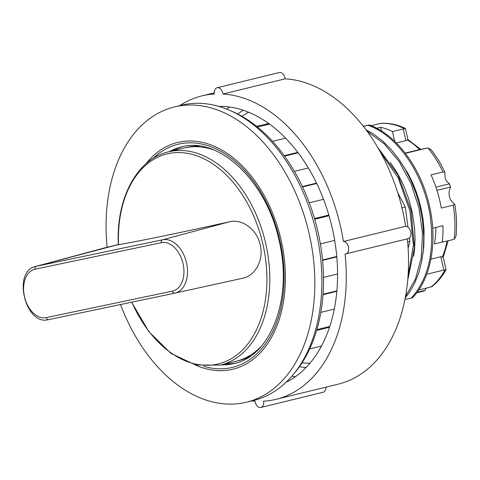 <?xml version="1.0" encoding="UTF-8"?>
<svg xmlns="http://www.w3.org/2000/svg" width="480" height="480" viewBox="0 0 480 480"><rect width="100%" height="100%" fill="white"/><g stroke="black" fill="none" stroke-linecap="round" stroke-linejoin="round"><path stroke-width="0.72" d="M261.246 346.332A109.752 72.846 76.3 0 1 235.884 361.338L220.452 365.106A109.752 72.846 -103.7 0 0 265.176 241.206A109.752 72.846 -103.7 0 0 168.372 151.872L183.804 148.104A109.752 72.846 76.3 0 1 213.228 149.73M168.372 151.872C136.992 158.862 115.908 198.714 118.35 244.728L118.548 244.71A314.724 8.748 -13.6 0 0 229.482 221.784C242.004 218.55 256.956 229.26 260.202 244.77C264.03 260.154 255.168 276.042 242.424 278.298L175.026 293.1M118.35 244.698L105.336 247.716A29.04 19.272 -103.7 0 0 104.928 247.812A29.04 19.272 -103.7 0 0 104.64 247.884L35.7 266.436C11.988 271.056 25.344 326.256 48.564 319.644L174.78 293.154M172.434 291.12L46.206 317.61A24.84 16.488 76.3 0 1 24.516 296.79A24.84 16.488 76.3 0 1 35.112 269.19L161.346 242.694A24.84 16.488 76.3 0 1 183.03 263.52A24.84 16.488 76.3 0 1 172.434 291.12A2.532 1.896 78.1 0 0 174.798 293.148A27.372 18.168 -103.7 0 0 174.918 293.124L242.424 278.298M118.548 244.71A108.084 71.736 76.3 0 1 213.306 164.238A108.084 71.736 76.3 0 1 253.086 336.15A108.084 71.736 76.3 0 1 131.844 302.166M369.246 124.986L363.252 126.192M368.142 125.298C398.4 135.714 425.208 176.34 430.554 218.55C434.49 252.846 428.082 279.348 411.324 298.05L412.458 297.762C430.896 279.234 437.94 241.584 429.36 205.548C421.068 167.898 396.33 134.514 369.294 124.98L368.142 125.256M363.336 126.3L368.07 125.274M435.906 227.448A77.25 51.27 76.3 0 1 434.454 243.894L452.97 239.64L454.224 239.118L456 236.298C457.032 225.918 456.63 215.28 454.794 204.39L453.234 202.932A9.288 6.162 -103.7 0 1 449.91 189.156L450.504 187.02L436.974 190.326M448.188 240.804L443.232 257.118L440.814 256.746L430.902 259.164M440.814 256.746L443.862 270.048L426.732 274.236M394.734 141.426L392.478 131.58L403.212 128.964L405.882 140.628L396.306 142.962M417.972 149.964L405.174 153.084M417.738 150.018L426.606 148.152L405.372 153.342M454.794 204.39L453.204 205.152L441.246 208.074A87.588 58.134 -103.7 0 0 430.992 174.888L442.956 171.966L444.882 172.266C440.982 163.836 436.326 156.258 430.914 149.52L427.992 148.038A87.588 58.134 76.3 0 1 442.956 171.966M444.882 172.266L444.978 175.746A6.756 4.482 -103.7 0 0 447.564 182.172L449.508 183.756L450.504 187.02A86.532 57.438 -103.7 0 0 449.454 183.852L435.93 187.158M418.458 290.4A87.588 58.134 -103.7 0 0 418.914 290.046L431.898 286.638C437.496 282.246 442.218 276.612 446.064 269.724L443.232 257.118M425.964 288.324L425.112 290.364A86.532 57.438 -103.7 0 1 423.06 291.276L416.694 292.83M425.112 290.364L417.078 292.326M376.644 128.256L380.574 127.296A87.588 58.134 76.3 0 1 392.478 131.58M380.574 127.296L381.42 130.998M432.708 228.228L442.968 225.72A87.588 58.134 76.3 0 1 442.23 242.262M314.724 219.222L329.034 215.724M334.692 240.408L320.394 243.9M328.974 215.526L325.938 216.168L328.95 215.43M328.836 215.058L314.526 218.556M298.128 152.832L284.55 156.144M294.408 171.372L308.322 167.976M269.532 124.122L257.514 127.056M272.55 141.33L285.582 138.15M309.264 202.8L323.514 199.32M316.692 183.486L302.568 186.936M336.804 256.89L322.584 260.364M323.514 277.398L337.584 273.96M320.844 312.366L334.314 309.078M336.84 291.336L323.004 294.72M256.5 126.24L268.872 123.648M336.882 290.862L323.04 294.24M329.772 326.49L316.866 329.646M329.52 327.252L316.644 330.402M336.768 256.494L322.548 259.968M316.506 183.102L302.382 186.552M297.786 152.376L284.22 155.688M405.882 140.628L407.958 139.59L405.468 128.622L403.212 128.964M405.282 128.382C397.146 124.476 388.98 122.814 380.778 123.39L371.154 125.7M443.862 270.048L446.064 269.724M427.992 148.038L426.726 148.128M309.714 348.9L321.516 346.02M379.56 150.648L398.196 177.966L409.944 210.966L413.382 245.358L408.018 276.552M407.718 280.254L414.444 247.44L411.078 210.588L398.148 175.35L377.466 147.012M367.098 131.256L384.222 143.802L399.246 161.712L411.078 183.696L419.016 208.146L422.508 233.394L421.26 257.628L415.434 279.12L405.534 296.418M405.276 297.81L409.344 292.524L414.696 283.182L418.89 272.508L421.836 260.724L423.324 249.78L423.762 236.778L422.496 220.518L419.994 207.084L416.232 193.878L411.276 181.17L405.228 169.218L398.778 159.102L391.074 149.412L382.68 141.072L373.764 134.232L365.988 129.756M411.312 298.044L404.964 299.412M422.862 254.136L423.828 246.324L424.062 229.83L423.03 219.132L421.368 209.742L418.98 200.244L415.89 190.836L412.182 181.812L408.024 173.472L399.48 160.104M397.716 192.684L405.312 207.072L407.97 227.088M409.41 237.954L409.866 241.41L408.12 248.058M405.312 207.072L401.97 207.888M409.866 241.41L407.652 241.95M408.096 238.668A6.33 4.2 -103.7 0 0 410.778 231.954A6.33 4.2 -103.7 0 0 405.684 226.29L343.422 241.494A6.33 4.2 -103.7 0 1 348.51 247.164A6.33 4.2 -103.7 0 1 345.834 253.878L408.096 238.668M251.778 400.908A156.186 103.662 76.3 0 0 255.072 401.178A6.33 4.2 76.3 0 0 260.862 407.46A6.33 4.2 76.3 0 0 263.616 401.19A156.186 103.662 76.3 0 0 276.036 399.33A156.186 103.662 76.3 0 0 345.072 253.956A6.33 4.2 -103.7 0 0 345.834 253.878M222.888 94.032L285.15 78.822A6.33 4.2 -103.7 0 0 279.36 72.54L217.098 87.744A6.33 4.2 76.3 0 1 222.888 94.032A156.186 103.662 76.3 0 1 343.422 241.494M179.67 105.66A156.186 103.662 76.3 0 1 201.924 95.88A156.186 103.662 76.3 0 1 214.344 94.02A6.33 4.2 76.3 0 1 217.098 87.744M260.862 407.46L323.13 392.256A6.33 4.2 -103.7 0 0 325.974 387.132M285.15 78.822A156.186 103.662 76.3 0 1 405.684 226.29M309.984 363.21A130.644 86.712 76.3 0 1 302.088 362.808M241.872 116.28A130.644 86.712 76.3 0 1 248.694 112.284M218.706 106.38A143.52 95.262 76.3 0 1 331.518 225.006A143.52 95.262 76.3 0 1 286.086 382.278M407.346 238.854A156.186 103.662 76.3 0 1 338.298 384.126L276.036 399.33M230.13 110.568A149.856 99.462 76.3 0 1 317.196 228.504A149.856 99.462 76.3 0 1 294.3 373.296M120.51 304.542A151.962 100.86 -103.7 0 0 244.374 402.678A151.962 100.86 -103.7 0 0 246.51 402.198L253.566 400.476A151.962 100.86 -103.7 0 0 315.492 228.918A151.962 100.86 -103.7 0 0 181.452 105.222L174.402 106.95A151.962 100.86 -103.7 0 0 107.118 247.278M246.51 402.198A151.962 100.86 -103.7 0 0 308.436 230.64A151.962 100.86 -103.7 0 0 174.402 106.95M194.928 364.824A116.694 77.454 -103.7 0 0 231.288 369.576A116.694 77.454 -103.7 0 0 272.19 212.112A116.694 77.454 -103.7 0 0 145.854 163.89M229.482 221.784L162.588 239.79L36.354 266.28A27.372 18.168 -103.7 0 0 35.7 266.436M104.928 247.812L118.344 244.536L36.354 266.28A2.532 1.896 -101.9 0 0 35.112 269.19M46.206 317.61A2.532 1.896 78.1 0 0 48.564 319.644L174.798 293.148A2.532 1.896 78.1 0 0 174.81 293.148L174.918 293.124A27.372 18.168 -103.7 0 0 186.468 262.65A27.372 18.168 -103.7 0 0 162.588 239.79A2.532 1.896 78.1 0 0 161.346 242.694M446.982 241.104A77.25 51.27 76.3 0 1 442.44 256.824M407.334 139.944A77.25 51.27 76.3 0 1 419.628 149.616M444.99 269.94A87.588 58.134 76.3 0 1 430.878 287.124M453.204 205.152A87.588 58.134 76.3 0 1 454.224 239.118M380.322 123.462A87.588 58.134 76.3 0 1 404.274 128.58M413.664 256.356L414.63 248.58L415.05 238.446L414.588 228.108L412.206 212.136L408.726 198.996L404.862 188.4L401.622 181.152L397.002 172.506L390.378 162.48M265.698 124.314A113.76 75.504 76.3 0 1 268.494 123.372M306.132 367.476A135.078 89.658 76.3 0 1 299.418 366.744M237.69 114.024A135.078 89.658 76.3 0 1 243.318 110.274M295.386 376.74A143.52 95.262 76.3 0 1 291.906 376.176M226.68 109.116A143.52 95.262 76.3 0 1 229.506 107.01M199.146 146.046A109.752 72.846 -103.7 0 0 185.19 147.786M237.258 360.984A109.752 72.846 -103.7 0 0 250.446 356.094M203.7 366.324A114.816 76.206 -103.7 0 0 279.846 240.186A114.816 76.206 -103.7 0 0 152.946 158.514M221.274 364.908A111.438 73.968 -103.7 0 0 232.572 363.858A111.438 73.968 -103.7 0 0 234.132 363.504C270.828 356.376 293.25 297.924 279.006 240.342C266.478 180.564 218.166 135.96 181.254 146.988A111.438 73.968 -103.7 0 0 169.194 151.674M183.084 146.58A111.438 73.968 -103.7 0 0 172.872 150.774M224.952 364.008A111.438 73.968 -103.7 0 0 235.95 363.024M131.652 302.202L148.884 331.716L170.994 353.43L195.72 365.016L220.452 365.106M407.958 139.59L420.762 149.376M417.858 149.988L426.738 148.122M201.924 95.88L214.248 92.868"/></g></svg>

